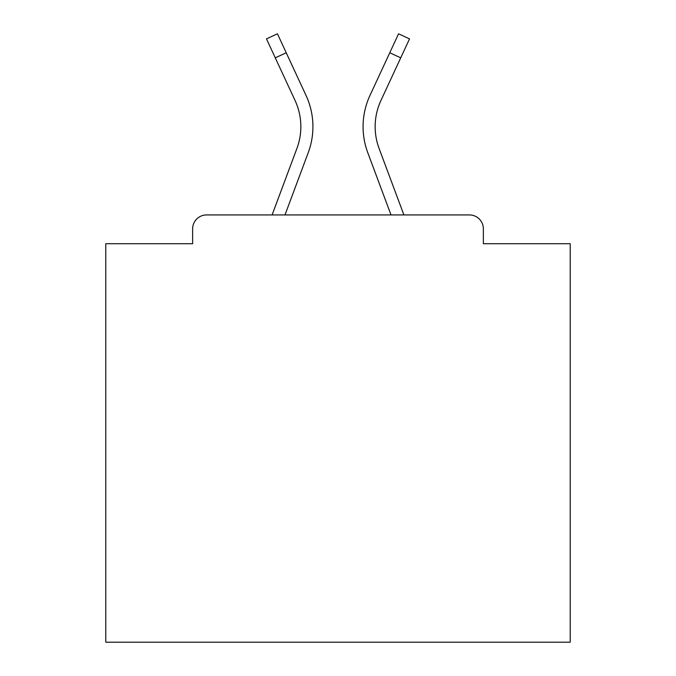 <?xml version="1.0" encoding="UTF-8"?>
<svg xmlns="http://www.w3.org/2000/svg" width="676" height="676" viewBox="0 0 676 676"><rect width="100%" height="100%" fill="white"/><g stroke="black" fill="none" stroke-linecap="round" stroke-linejoin="round"><path stroke-width="1.01" d="M483.365 243.723L483.365 228.86L483.365 243.723L570.214 243.723L570.214 642.2L105.786 642.2L105.786 243.723L192.635 243.723L192.635 228.86L192.635 243.723M275.276 57.84L266.479 38.878L277.43 33.8L286.227 52.762L275.276 57.84L295.066 100.496A62.234 62.234 0 0 1 296.916 148.45L272.098 214.926L206.569 214.926L469.431 214.926L403.902 214.926L379.084 148.45L403.902 214.926M206.569 214.926A13.934 13.934 0 0 0 192.635 228.86M483.365 228.86A13.934 13.934 0 0 0 469.431 214.926M391.015 214.926L367.769 152.675L391.015 214.926L367.769 152.675L391.015 214.926L367.769 152.675L391.015 214.926L367.769 152.675L391.015 214.926L367.769 152.675L391.015 214.926L367.769 152.675L391.015 214.926L367.769 152.675L391.015 214.926L367.769 152.675L391.015 214.926L367.769 152.675L391.015 214.926L367.769 152.675L391.015 214.926L367.769 152.675L391.015 214.926L367.769 152.675L391.015 214.926L367.769 152.675L391.015 214.926L367.769 152.675L391.015 214.926L367.769 152.675L391.015 214.926L367.769 152.675L391.015 214.926L367.769 152.675L391.015 214.926L284.985 214.926L308.231 152.675A74.309 74.309 0 0 0 306.017 95.409L286.227 52.762M284.985 214.926L308.231 152.675M295.066 100.496A62.234 62.234 0 0 1 300.845 126.682A62.234 62.234 0 0 0 295.066 100.496A62.234 62.234 0 0 1 300.845 126.682A62.234 62.234 0 0 0 295.066 100.496A62.234 62.234 0 0 1 300.845 126.682A62.234 62.234 0 0 0 295.066 100.496A62.234 62.234 0 0 1 300.845 126.682A62.234 62.234 0 0 0 295.066 100.496A62.234 62.234 0 0 1 300.845 126.682A62.234 62.234 0 0 0 295.066 100.496A62.234 62.234 0 0 1 296.916 148.45L272.098 214.926M367.769 152.675A74.309 74.309 0 0 1 369.983 95.409L398.57 33.8L409.521 38.878L380.934 100.496A62.234 62.234 0 0 0 379.084 148.45A62.234 62.234 0 0 1 375.155 126.682A62.234 62.234 0 0 0 379.084 148.45A62.234 62.234 0 0 1 375.155 126.682A62.234 62.234 0 0 0 379.084 148.45A62.234 62.234 0 0 1 375.155 126.682A62.234 62.234 0 0 0 379.084 148.45A62.234 62.234 0 0 1 375.155 126.682A62.234 62.234 0 0 0 379.084 148.45A62.234 62.234 0 0 1 375.155 126.682A62.234 62.234 0 0 0 379.084 148.45A62.234 62.234 0 0 1 375.155 126.682A62.234 62.234 0 0 0 379.084 148.45A62.234 62.234 0 0 1 375.155 126.682A62.234 62.234 0 0 0 379.084 148.45A62.234 62.234 0 0 1 375.155 126.682A62.234 62.234 0 0 0 379.084 148.45A62.234 62.234 0 0 1 375.155 126.682A62.234 62.234 0 0 0 379.084 148.45A62.234 62.234 0 0 1 375.155 126.682A62.234 62.234 0 0 0 379.084 148.45A62.234 62.234 0 0 1 375.155 126.682A62.234 62.234 0 0 0 379.084 148.45A62.234 62.234 0 0 1 375.155 126.682A62.234 62.234 0 0 0 379.084 148.45A62.234 62.234 0 0 1 375.155 126.682A62.234 62.234 0 0 0 379.084 148.45A62.234 62.234 0 0 1 375.155 126.682A62.234 62.234 0 0 0 379.084 148.45A62.234 62.234 0 0 1 375.155 126.682A62.234 62.234 0 0 0 379.084 148.45A62.234 62.234 0 0 1 375.155 126.682A62.234 62.234 0 0 0 379.084 148.45M380.934 100.496A62.234 62.234 0 0 0 375.155 126.682A62.234 62.234 0 0 1 380.934 100.496A62.234 62.234 0 0 0 375.155 126.682A62.234 62.234 0 0 1 380.934 100.496A62.234 62.234 0 0 0 375.155 126.682A62.234 62.234 0 0 1 380.934 100.496A62.234 62.234 0 0 0 375.155 126.682A62.234 62.234 0 0 1 380.934 100.496A62.234 62.234 0 0 0 375.155 126.682A62.234 62.234 0 0 1 380.934 100.496A62.234 62.234 0 0 0 375.155 126.682A62.234 62.234 0 0 1 380.934 100.496A62.234 62.234 0 0 0 375.155 126.682A62.234 62.234 0 0 1 380.934 100.496A62.234 62.234 0 0 0 375.155 126.682A62.234 62.234 0 0 1 380.934 100.496A62.234 62.234 0 0 0 375.155 126.682A62.234 62.234 0 0 1 380.934 100.496A62.234 62.234 0 0 0 375.155 126.682A62.234 62.234 0 0 1 380.934 100.496A62.234 62.234 0 0 0 375.155 126.682A62.234 62.234 0 0 1 380.934 100.496A62.234 62.234 0 0 0 375.155 126.682A62.234 62.234 0 0 1 380.934 100.496A62.234 62.234 0 0 0 375.155 126.682A62.234 62.234 0 0 1 380.934 100.496A62.234 62.234 0 0 0 375.155 126.682A62.234 62.234 0 0 1 380.934 100.496A62.234 62.234 0 0 0 375.155 126.682A62.234 62.234 0 0 1 380.934 100.496A62.234 62.234 0 0 0 375.155 126.682A62.234 62.234 0 0 1 380.934 100.496M300.845 126.682A62.234 62.234 0 0 1 296.916 148.45M400.724 57.84L389.773 52.762"/></g></svg>
